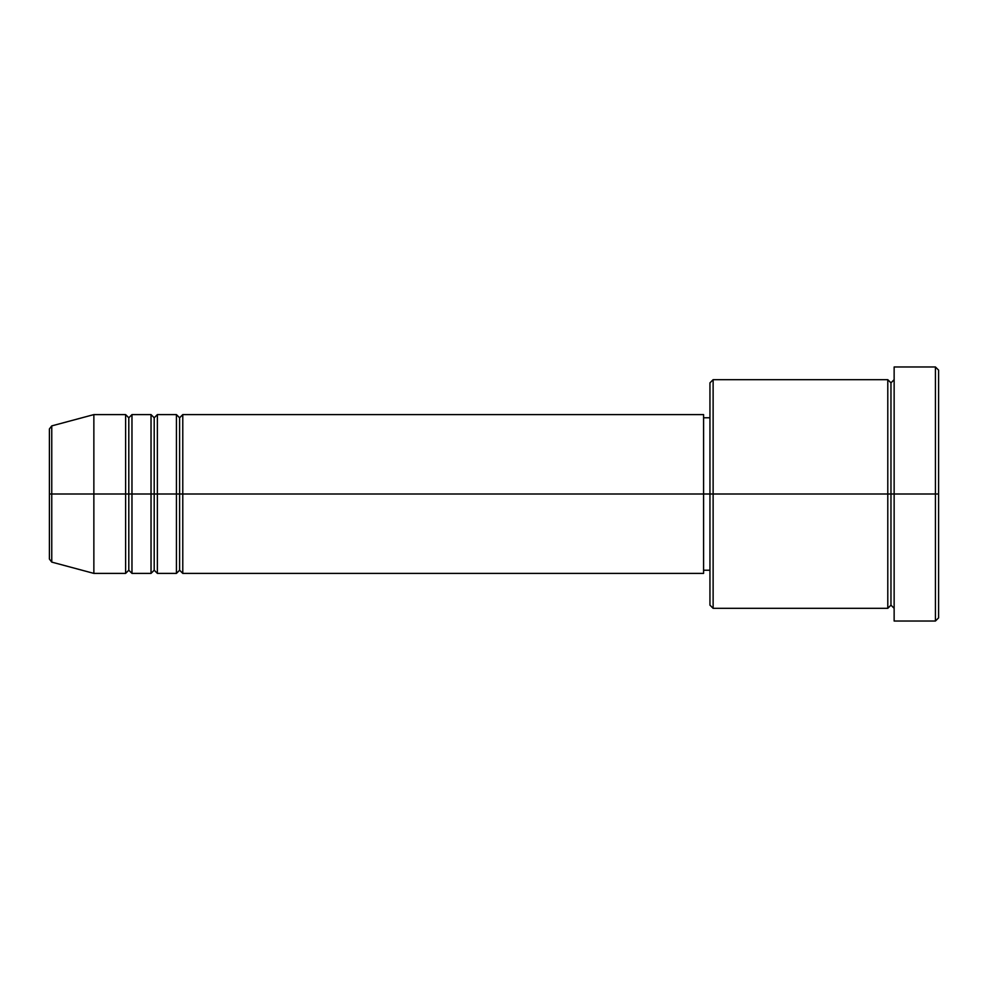 <?xml version="1.0" encoding="UTF-8"?>
<svg xmlns="http://www.w3.org/2000/svg" width="988" height="988" viewBox="0 0 988 988"><rect width="100%" height="100%" fill="white"/><g stroke="black" fill="none" stroke-linecap="round" stroke-linejoin="round"><path stroke-width="1.48" d="M49.4 494L49.4 559.047L49.4 494L49.4 559.047L51.759 562.11L51.759 494L51.759 562.11L51.759 494L49.4 494L49.4 428.953L49.4 494L93.86 494L51.759 494L51.759 425.89L51.759 494L51.759 425.89L49.4 428.953L49.4 494M894.14 608.324L890.966 605.15L887.792 608.324L887.792 379.676L887.792 494L890.966 494L890.966 382.85L890.966 494L890.966 382.85L890.966 494L894.14 494L894.14 621.032L894.14 366.968L894.14 494L935.426 494L935.426 621.032L935.426 494L938.6 494L938.6 370.142L938.6 617.858L938.6 494L713.126 494L713.126 608.324L713.126 494L703.592 494L703.592 573.398L703.592 494L182.78 494L182.78 414.602L182.78 494L179.606 494L179.606 417.788L179.606 494L176.432 494L176.432 414.602L176.432 494L157.376 494L157.376 414.602L157.376 494L154.202 494L154.202 417.788L154.202 494L151.028 494L151.028 414.602L151.028 494L131.972 494L131.972 414.602L131.972 494L128.798 494L128.798 417.788L128.798 494L125.612 494L125.612 414.602L125.612 494L93.86 494L93.86 573.398L93.86 494L125.612 494L125.612 414.602L93.86 414.602L93.86 494L93.86 414.602L51.759 425.89M182.78 573.398L179.606 570.212L176.432 573.398L176.432 494L179.606 494L179.606 417.788L179.606 570.212L179.606 494L179.606 570.212L179.606 494L182.78 494L182.78 573.398L703.592 573.398M157.376 573.398L154.202 570.212L151.028 573.398L151.028 494L154.202 494L154.202 417.788L154.202 570.212L154.202 494L154.202 570.212L154.202 494L157.376 494L157.376 573.398L176.432 573.398M131.972 573.398L128.798 570.212L125.612 573.398L125.612 494L128.798 494L128.798 417.788L128.798 570.212L128.798 494L128.798 570.212L128.798 494L131.972 494L131.972 573.398L151.028 573.398M125.612 414.602L128.798 417.788L131.972 414.602L131.972 494L151.028 494L151.028 414.602L154.202 417.788L157.376 414.602L157.376 494L176.432 494L176.432 414.602L179.606 417.788L182.78 414.602L182.78 494L703.592 494L703.592 414.602L703.592 494L709.952 494L709.952 605.15L709.952 382.85L709.952 494L887.792 494L887.792 379.676L713.126 379.676L713.126 494L713.126 379.676L709.952 382.85M935.426 494L935.426 366.968L935.426 494M887.792 494L887.792 608.324L887.792 494M890.966 494L890.966 605.15L890.966 494M125.612 494L125.612 573.398L125.612 494M131.972 494L131.972 573.398L131.972 494M151.028 494L151.028 573.398L151.028 494M157.376 494L157.376 573.398L157.376 494M176.432 494L176.432 573.398L176.432 494M182.78 494L182.78 573.398L182.78 494M887.792 608.324L713.126 608.324L709.952 605.15M894.14 621.032L935.426 621.032L938.6 617.858M887.792 379.676L890.966 382.85L894.14 379.676M709.952 570.212L703.592 570.212M125.612 573.398L93.86 573.398L51.759 562.11M151.028 414.602L131.972 414.602M938.6 370.142L935.426 366.968L894.14 366.968M709.952 417.788L703.592 417.788M703.592 414.602L182.78 414.602M176.432 414.602L157.376 414.602"/></g></svg>
